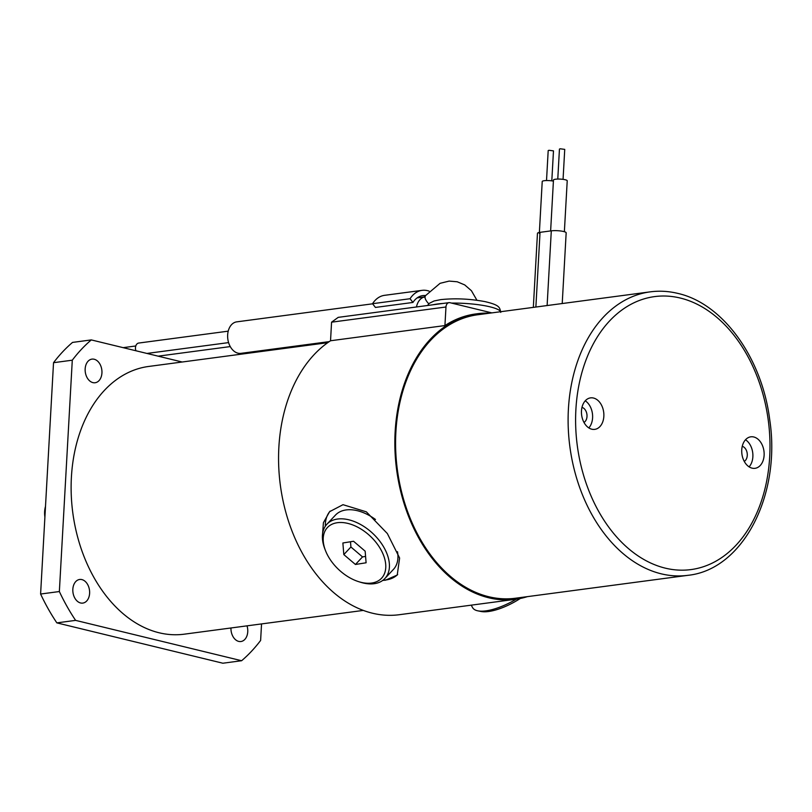 <?xml version="1.0" encoding="UTF-8"?>
<svg xmlns="http://www.w3.org/2000/svg" width="812" height="812" viewBox="0 0 812 812"><rect width="100%" height="100%" fill="white"/><g stroke="black" fill="none" stroke-linecap="round" stroke-linejoin="round"><path stroke-width="1.22" d="M753.8 436.988A15.885 11.114 82.4 0 0 750.836 436.815A15.885 11.114 82.4 0 0 741.732 451.939A15.885 11.114 82.4 0 0 752.064 468.148A15.885 11.114 82.4 0 0 755.018 468.321A15.885 11.114 82.4 0 0 764.133 453.197A15.885 11.114 82.4 0 0 753.8 436.988M593.531 398.042A15.885 11.114 82.4 0 0 590.568 397.87A15.885 11.114 82.4 0 0 581.463 412.983A15.885 11.114 82.4 0 0 591.786 429.203A15.885 11.114 82.4 0 0 594.749 429.365A15.885 11.114 82.4 0 0 603.864 414.252A15.885 11.114 82.4 0 0 593.531 398.042M247.021 625.849A11.916 8.333 -97.6 0 1 240.931 641.521A11.916 8.333 -97.6 0 1 238.708 641.399A11.916 8.333 -97.6 0 1 230.963 627.981M80.571 602.971A11.916 8.333 -97.6 0 1 72.826 590.811A11.916 8.333 -97.6 0 1 79.657 579.474A11.916 8.333 -97.6 0 1 81.88 579.595A11.916 8.333 -97.6 0 1 89.624 591.755A11.916 8.333 -97.6 0 1 82.794 603.093A11.916 8.333 -97.6 0 1 80.571 602.971M92.893 382.614A11.916 8.333 -97.6 0 1 85.148 370.455A11.916 8.333 -97.6 0 1 91.979 359.117A11.916 8.333 -97.6 0 1 94.202 359.249A11.916 8.333 -97.6 0 1 101.947 371.409A11.916 8.333 -97.6 0 1 95.116 382.746A11.916 8.333 -97.6 0 1 92.893 382.614M327.703 342.684L148.677 366.456A135.036 94.486 82.4 0 0 71.263 494.944A135.036 94.486 82.4 0 0 159.05 632.761A135.036 94.486 82.4 0 0 184.233 634.182L363.248 610.421M328.606 557.022A37.068 22.98 -136.9 0 0 358.65 581.666A37.068 22.98 -136.9 0 0 380.371 548.739A37.068 22.98 -136.9 0 0 339.741 522.502A37.068 22.98 -136.9 0 0 325.49 550.597A37.068 22.98 -136.9 0 0 328.606 557.022M325.49 550.597L324.841 548.922A39.717 24.624 43.1 0 1 326.921 524.207A39.717 24.624 43.1 0 1 383.64 546.923A39.717 24.624 43.1 0 1 384.888 578.52A39.717 24.624 43.1 0 1 360.366 582.204L358.65 581.666M397.494 551.703A39.717 24.624 43.1 0 1 393.414 569.425L384.888 578.52M372.637 303.81L236.749 321.856A15.885 11.114 82.4 0 0 227.644 336.97A15.885 11.114 82.4 0 0 237.967 353.179A15.885 11.114 82.4 0 0 240.931 353.352L329.225 341.629M429.101 291.132A29.13 20.381 82.4 0 0 427.508 290.655A29.13 20.381 82.4 0 0 422.078 290.351L384.573 295.324A29.13 20.381 82.4 0 0 372.546 303.698L375.428 307.433L412.943 302.45A23.832 16.676 82.4 0 1 422.778 295.598A23.832 16.676 82.4 0 1 425.508 295.558M135.898 350.754A5.694 3.979 -97.6 0 1 135.472 347.719A5.694 3.979 -97.6 0 1 138.73 343.05L228.213 331.164M557.773 179.066L559.448 149.083L560.229 148.779L564.736 149.388L563.061 179.361M564.37 231.714L567.223 180.782A6.882 1.289 -176.8 0 0 565.223 179.746A6.882 1.289 -176.8 0 0 557.763 179.066A6.882 1.289 -176.8 0 0 553.469 180.01L550.627 230.933M553.408 181.117A6.882 1.289 -176.8 0 0 544.253 180.711A6.882 1.289 -176.8 0 0 542.223 181.512L539.32 233.45M533.332 307.372L537.463 233.338A8.739 1.634 3.2 0 1 540.041 232.333L551.297 230.841A8.739 1.634 3.2 0 1 563.629 231.511A8.739 1.634 3.2 0 1 566.167 232.821L562.219 303.536M382.726 580.428L385.538 580.174L397.23 575.028L399.616 558.037L387.354 533.555L366.344 511.834L343.009 504.688L329.601 511.672L323.409 522.715L322.394 536.559M382.99 580.235A46.335 28.724 -136.9 0 0 385.7 580.001A46.335 28.724 -136.9 0 0 397.667 574.541M687.865 575.332L515.336 598.241A142.983 100.038 -97.6 0 1 395.88 432.045A142.983 100.038 -97.6 0 1 477.7 314.762L650.229 291.853A142.983 100.038 -97.6 0 0 568.258 427.894A142.983 100.038 -97.6 0 0 661.201 573.82A142.983 100.038 -97.6 0 0 687.865 575.332C743.051 569.689 781.195 494.904 769.746 419.895C762.103 358.143 723.116 303.546 677.847 293.406C668.601 291.163 659.395 290.645 650.229 291.853M527.424 596.627A144.039 100.779 -97.6 0 1 515.478 599.286A144.039 100.779 -97.6 0 1 395.139 431.862A144.039 100.779 -97.6 0 1 477.557 313.706A144.039 100.779 -97.6 0 1 489.788 313.158M515.478 599.286L399.2 614.725A144.039 100.779 -97.6 0 1 278.861 447.3A144.039 100.779 -97.6 0 1 330.535 340.756L444.925 325.571A144.039 100.779 -97.6 0 1 475.68 313.96L477.557 313.706M546.517 180.558L548.191 150.585L548.973 150.281L553.479 150.88L551.805 180.853M444.925 325.571L445.971 306.997A5.298 3.705 82.4 0 1 448.995 302.653A5.298 3.705 82.4 0 1 449.98 302.703L491.849 312.884M330.535 340.756L331.57 322.181L338.218 317.36L448.995 302.653M326.921 524.207L335.447 515.112A39.717 24.624 43.1 0 1 375.469 519.477M330.159 511.093A46.335 28.724 -136.9 0 0 325.338 526.217M372.546 303.698L410.06 298.725L412.943 302.45M422.078 290.351A29.13 20.381 82.4 0 0 410.06 298.725M366.1 562.777L365.156 551.175L353.545 541.269L342.877 542.984L343.811 554.586L355.433 564.482L366.1 562.777M520.279 598.485A37.068 13.165 150.6 0 1 480.978 611.477L477.811 610.827A39.717 14.098 -29.4 0 0 516.239 599.185M471.204 605.163L472.584 607.62A39.717 14.098 -29.4 0 0 477.811 610.827M91.289 339.913L72.532 342.41A185.349 129.676 82.4 0 0 53.531 362.69L72.288 360.193A185.349 129.676 -97.6 0 1 91.289 339.913L182.192 362.01M53.531 362.69L40.6 594.029L59.357 591.542L72.288 360.193M40.6 594.029A185.349 129.676 82.4 0 0 56.85 622.875L75.607 620.378A185.349 129.676 -97.6 0 1 59.357 591.542M75.607 620.378L241.621 660.724L222.874 663.221L56.85 622.875M261.545 623.92L260.622 640.445A185.349 129.676 -97.6 0 1 241.621 660.724M350.49 541.756L350.916 547.004L343.811 554.586M350.916 547.004L362.528 556.91L365.583 556.413M362.528 556.91L355.433 564.482M588.832 427.904A15.885 11.114 82.4 0 0 585.239 400.823M583.99 422.443A7.947 5.562 82.4 0 0 586.924 414.384A7.947 5.562 82.4 0 0 581.991 407.36M749.1 466.859A15.885 11.114 82.4 0 0 745.507 439.769M744.259 461.399A7.947 5.562 82.4 0 0 747.192 453.329A7.947 5.562 82.4 0 0 742.259 446.306M44.904 517.011A18.534 12.972 -97.6 0 1 45.492 506.455M424.3 297.009A15.885 11.114 82.4 0 0 416.465 306.966M443.119 303.434A37.068 6.943 -176.8 0 0 437.648 303.982A37.068 6.943 -176.8 0 0 433.131 304.754M500.618 311.717A37.068 6.943 -176.8 0 0 451.584 303.089M547.115 305.545L551.297 230.841M665.251 568.136A137.685 96.334 82.4 0 0 769.705 456.638A137.685 96.334 82.4 0 0 680.344 298.055A137.685 96.334 82.4 0 0 575.891 409.542A137.685 96.334 82.4 0 0 665.251 568.136M445.971 306.997L331.57 322.181M535.869 307.037L540.041 232.333M476.938 300.267L471.427 290.716L464.697 284.9L457.207 281.774L449.117 281.094L440.084 283.317L425.356 295.781A15.885 5.572 34.6 0 0 428.756 303.84M424.371 296.938L417.135 297.902M427.508 305.505L429.304 303.343L434.085 300.968L440.672 299.638C454.974 298.126 469.742 298.786 484.987 301.617C500.324 305.18 499.634 307.657 500.75 312.387M123.14 347.658L135.787 345.973M158.127 356.163L230.253 346.582M146.942 353.443L228.588 342.603M425.356 295.781L424.118 297.141L425.194 296.837"/></g></svg>
